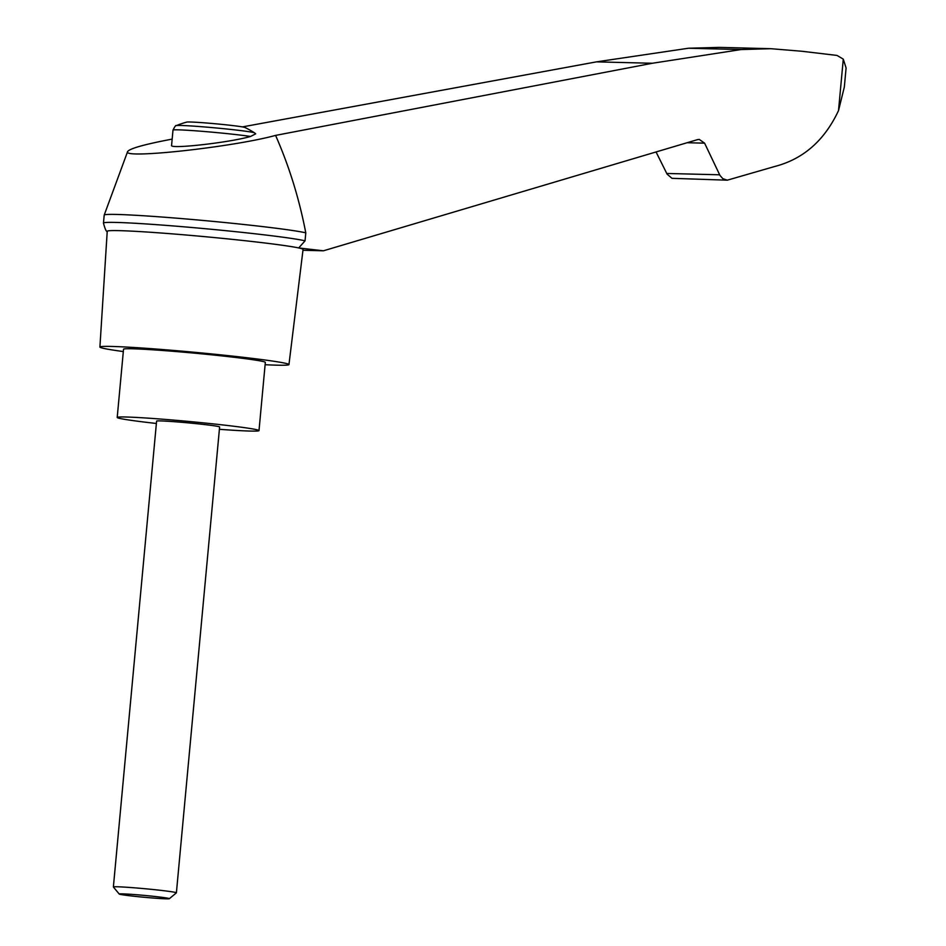 <?xml version="1.0" encoding="UTF-8"?>
<svg xmlns="http://www.w3.org/2000/svg" width="946" height="946" viewBox="0 0 946 946"><rect width="100%" height="100%" fill="white"/><g stroke="black" fill="none" stroke-linecap="round" stroke-linejoin="round"><path stroke-width="1.42" d="M172.16 139.109C144.703 144.312 129.85 148.463 127.627 151.549C121.194 159.318 233.094 147.103 275.582 135.396L652.326 63.264L741.037 49.559L688.499 48.234L596.488 61.857L242.389 126.906M305.783 232.846L305.05 240.828A102.842 3.808 5.3 0 0 193.197 227.619A102.842 3.808 5.3 0 0 103.457 223.09A102.842 3.808 5.3 0 1 103.457 223.09L104.202 215.12A102.842 3.808 5.3 0 1 104.214 215.073A102.842 3.808 5.3 0 1 194.438 219.685A102.842 3.808 5.3 0 1 305.783 232.846C299.232 198.743 289.169 166.26 275.582 135.396M741.037 49.559L770.789 48.695L719.374 47.395L688.499 48.234M656.051 151.963L667.096 174.135L671.979 178.321L727.308 180.178L722.85 178.676L719.989 175.471L704.604 143.165L687.127 142.728M704.604 143.165L699.236 139.405L697.533 139.63L323.437 250.796L302.957 250.276M323.437 250.796L298.711 247.947A98.337 3.642 5.3 0 1 303.063 249.448L288.956 364.588A94.931 3.524 5.3 0 1 265.117 364.707M250.56 136.461L255.68 133.847L254.569 132.889A84.383 84.383 0 0 0 244.955 127.497A29.361 1.088 -174.7 0 0 215.96 123.82A29.361 1.088 -174.7 0 0 186.776 122.093A84.383 84.383 0 0 0 176.334 125.629C175.956 124.943 174.844 126.433 173 130.11A42.192 1.561 -174.7 0 1 203.437 131.423A42.192 1.561 -174.7 0 1 250.56 136.461C229.831 142.539 169.228 149.373 171.581 145.377L173 130.11M123.323 351.557A94.931 3.524 5.3 0 1 99.909 347.052L107.229 231.273A98.337 3.642 5.3 0 1 252.653 241.561A98.337 3.642 5.3 0 1 298.711 247.947L305.05 240.828M99.909 347.052A94.931 3.524 5.3 0 1 240.296 356.973A94.931 3.524 5.3 0 1 288.956 364.588M770.789 48.695L801.912 51.261L837.044 55.436L843.288 59.137L846.091 67.97L844.329 87.032L838.511 110.611C824.522 140.469 803.296 159.082 774.821 166.461L727.308 180.178M156.374 423.465A71.198 2.637 5.3 0 1 117.209 417.458A71.198 2.637 5.3 0 1 222.499 424.908A71.198 2.637 5.3 0 1 259.003 430.607A71.198 2.637 5.3 0 1 219.401 429.307M113.378 886.981L156.598 421.112A31.644 1.171 5.3 0 1 203.39 424.423A31.644 1.171 5.3 0 1 219.614 426.953L176.394 892.823A31.644 1.171 -174.7 0 0 176.394 892.823A31.644 1.171 -174.7 0 0 144.998 888.732A31.644 1.171 -174.7 0 0 113.378 886.981A31.644 1.171 -174.7 0 0 113.402 887.029L119.243 894.053A25.175 0.934 -174.7 0 0 132.133 896.039A25.175 0.934 -174.7 0 0 169.334 898.7A25.175 0.934 -174.7 0 0 144.371 895.413A25.175 0.934 -174.7 0 0 119.243 894.053M117.209 417.458L123.536 349.24A71.198 2.637 5.3 0 1 228.837 356.677A71.198 2.637 5.3 0 1 265.329 362.389L259.003 430.607M254.569 132.889A39.377 1.454 -174.7 0 0 215.582 127.911A39.377 1.454 -174.7 0 0 176.334 125.629M843.288 59.137L838.511 110.611M719.646 174.797L666.741 173.461M652.326 63.264L596.488 61.857M127.627 151.549L104.214 215.073M103.457 223.102C105.077 229.133 106.366 231.924 107.347 231.486M169.334 898.7L176.37 892.87"/></g></svg>
